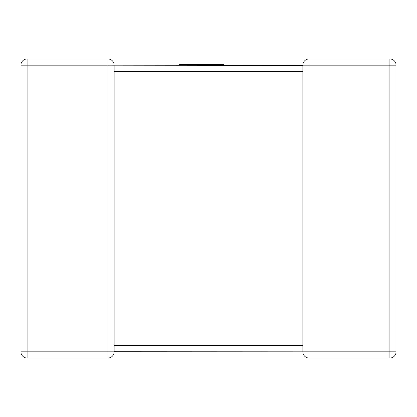 <?xml version="1.0" encoding="UTF-8"?>
<svg xmlns="http://www.w3.org/2000/svg" width="417" height="417" viewBox="0 0 417 417"><rect width="100%" height="100%" fill="white"/><g stroke="black" fill="none" stroke-linecap="round" stroke-linejoin="round"><path stroke-width="0.63" d="M114.138 65.141A6.224 6.224 0 0 0 107.914 58.917A6.224 6.224 0 0 1 114.138 65.141L114.138 351.859A6.224 6.224 0 0 1 107.914 358.083L27.074 358.083A6.224 6.224 0 0 1 20.85 351.859L20.85 65.141A6.224 6.224 0 0 1 27.074 58.917L107.914 58.917L107.914 65.141L27.074 65.141L27.074 351.859L107.914 351.859L107.914 65.141L302.862 65.344M396.15 351.859L389.926 351.859L389.926 65.141L309.086 65.141L309.086 351.859L389.926 351.859L389.926 358.083A6.224 6.224 0 0 0 396.15 351.859L396.15 65.141L396.15 351.859A6.224 6.224 0 0 1 389.926 358.083L309.086 358.083A6.224 6.224 0 0 1 302.862 351.859L114.138 351.776M302.862 346.12L302.862 71.359L114.138 71.359M302.862 70.88L302.862 65.141A6.224 6.224 0 0 1 309.086 58.917A6.224 6.224 0 0 0 302.862 65.141L309.086 65.141L309.086 58.917L389.926 58.917A6.224 6.224 0 0 1 396.15 65.141A6.224 6.224 0 0 0 389.926 58.917L389.926 65.141L396.15 65.141M27.074 58.917A6.224 6.224 0 0 0 20.85 65.141A6.224 6.224 0 0 1 27.074 58.917A6.224 6.224 0 0 0 20.85 65.141L27.074 65.141L27.074 58.917M20.85 351.859A6.224 6.224 0 0 0 27.074 358.083A6.224 6.224 0 0 1 20.85 351.859A6.224 6.224 0 0 0 27.074 358.083L27.074 351.859L20.85 351.859M107.914 358.083A6.224 6.224 0 0 0 114.138 351.859A6.224 6.224 0 0 1 107.914 358.083A6.224 6.224 0 0 0 114.138 351.859L107.914 351.859L107.914 358.083M179.529 65.141L179.529 64.604L223.512 64.604L223.512 65.141M302.862 351.859L309.086 351.859L309.086 358.083A6.224 6.224 0 0 1 302.862 351.859L302.862 345.641L114.138 345.641M302.862 346.647L302.862 345.641"/></g></svg>
